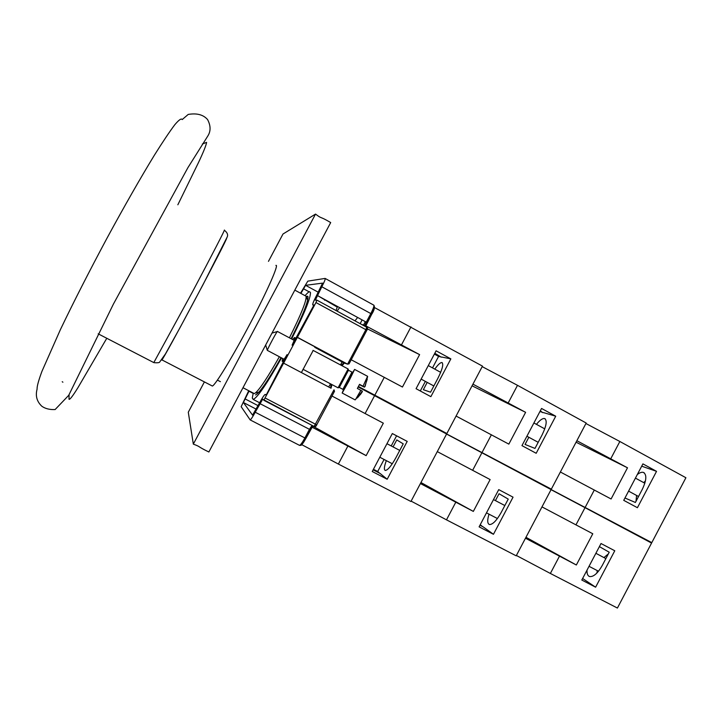 <?xml version="1.0" encoding="UTF-8"?>
<svg xmlns="http://www.w3.org/2000/svg" width="722" height="722" viewBox="0 0 722 722"><rect width="100%" height="100%" fill="white"/><g stroke="black" fill="none" stroke-linecap="round" stroke-linejoin="round"><path stroke-width="1.08" d="M211.817 385.756L212.376 386.044C215.282 385.304 232.926 356.316 250.326 323.203C267.772 290.082 279.233 263.81 275.894 265.407M161.62 360.025L161.764 360.097C163.362 359.863 228.206 237.998 226.663 238.125M253.548 393.228L254.243 393.589L255.407 392.967C260.028 388.914 268.006 376.839 279.36 356.74M289.432 337.824C301.282 314.07 306.814 300.19 306.038 296.182M300.514 293.213L307.816 281.138L325.108 278.421C325.577 278.818 324.485 281.607 321.813 286.769L315.352 300.162L316.904 300.135L315.956 302.545L263.792 400.277L314.142 426.494C315.388 426.864 316.245 426.314 316.723 424.852L334.512 391.279L333.997 389.817L314.097 426.476L315.911 425.899L316.705 424.852M349.078 363.807L366.839 330.279L349.078 363.807L347.589 364.168L343.816 362.877L341.136 365.278M314.097 426.476L262.709 399.212L255.227 412.235C252.718 416.874 251.03 419.428 250.164 419.906L241.157 406.685L248.738 390.719M328.69 386.992L330.505 383.833M340.549 364.971L342.057 361.893M339.638 307.644L337.057 311.11M336.01 310.532L337.499 306.48M282.573 358.446L282.167 361.262C282.952 360.991 284.585 358.762 287.076 354.592L266.102 395.223L265.182 394.42C264.18 394.979 262.267 397.876 259.433 403.102L252.547 415.132L243.377 402.497L249.126 390.927M300.893 293.421L305.596 285.316L322.599 283.123L316.561 295.46C313.601 301.182 312.355 304.341 312.816 304.937L314.016 304.955L292.094 345.152C294.377 340.215 295.199 337.67 294.558 337.517L292.636 339.53M337.228 307.112L318.258 295.993M253.232 393.066L252.285 398.075L253.232 399.437C257.537 397.497 266.969 383.653 281.535 357.895M291.607 338.979C304.332 313.592 310.622 298.105 310.478 292.536L309.594 291.706C308.664 291.868 307.157 293.195 305.072 295.686M354.989 320.866L357.643 317.454M324.593 300.226L324.918 299.621M362.092 319.882L360.197 323.7M305.596 285.316L318.276 292.239L305.596 285.316M306.209 296.625L307.924 296.543C308.619 300.803 303.014 314.864 291.11 338.717M281.038 357.634C267.907 380.792 259.397 393.228 255.516 394.961M331.064 384.122L330.622 388.012L301.399 372.543L303.168 369.348M313.195 350.441L301.399 372.543M296.968 337.201L314.891 346.804M283.286 362.976L301.264 372.489M283.755 363.22L330.622 388.012M297.482 337.345L347.589 364.168L365.864 329.683L366.839 330.279L366.74 327.256M360.874 390.304L355.657 399.311L362.408 391.207L357.363 388.445L359.547 384.33L364.556 387.1L359.502 384.42M343.392 390.042L342.165 393.03L348.834 381.279L354.61 369.411L352.814 372.272M355.657 399.311L355.089 399.871M354.664 369.447L367.579 376.306L363.049 386.189M363.978 386.974L359.375 384.645M367.236 379.267L364.556 387.1M357.399 397.894L360.323 394.474M362.254 391.793L360.413 394.528M339.34 387.407L348.5 370.215L348.112 368.96L313.014 350.35M338.058 387.831L348.112 368.951M267.393 350.405L267.33 350.369C267.059 349.656 277.699 329.755 277.438 331.461L294.152 340.333M312.734 426.106L366.144 455.636L312.021 427.162M331.994 396.026L383.328 423.173L366.144 455.636M347.851 446.124L338.365 464.047L410.926 501.492L446.602 433.985L374.583 395.656L365.097 413.553M392.326 433.552L407.208 441.395L387.191 479.255L372.245 471.511L392.326 433.552M301.751 444.671L338.365 464.047M373.265 469.571L380.124 473.479L373.121 469.851M387.191 479.255L380.124 473.479M378.96 472.522L377.705 471.502L384.077 459.463M391.225 445.952L396.595 435.799M386.333 460.645C384.131 466.602 383.797 469.869 385.331 470.464C387.849 470.121 391.396 465.825 395.972 457.577L403.228 443.859L396.775 439.933L393.075 446.918M373.418 469.282L377.705 471.502M358.157 386.956L374.583 395.656M472.937 384.158L525.616 412.325L508.839 444.12L456.078 416.053M472.062 385.801L525.616 412.325M634.692 534.09L651.795 542.628L537.547 482.386L551.337 489.146L436.657 428.688L446.846 433.525L482.467 366.117L374.519 307.572M508.243 402.867L517.503 385.331L482.197 366.632M540.291 410.872L542.736 412.596M541.879 412.127L539.93 411.549M555.732 416.215L536.184 453.281L521.952 445.627L541.554 408.462L555.732 416.215L543.413 412.578M528.847 437.27L525.056 444.436L534.975 448.416L542.069 434.969C546.5 425.8 547.339 420.321 544.578 418.543C542.538 418.2 539.83 420.132 536.446 424.355M551.337 489.146L586.183 423.02L517.503 385.331M482.134 452.315L491.402 434.761M525.959 537.294L576.346 565.001L525.472 538.224M541.987 506.889L592.78 533.766L576.346 565.001M559.451 556.211L550.372 573.458L617.409 608.05L651.569 543.07L585.019 507.656L575.957 524.876M601.02 543.522L614.774 550.769L595.614 587.194L581.806 580.046L601.02 543.522M516.383 555.471L550.372 573.458M595.614 587.194L582.627 578.493M587.04 570.082C586.833 573.701 587.69 575.858 589.594 576.553C593.538 577.013 597.762 573.304 602.274 565.434L609.224 552.222L599.386 546.617M551.057 489.669L585.019 507.656M608.357 553.882L604.007 557.555M597.32 570.624L596.877 573.051M605.866 558.602L595.876 553.287M361.668 324.503L364.818 325.324M365.765 325.83L419.608 354.619L402.452 387.028L351.217 359.764M367.408 328.889L419.608 354.619M363.698 324.729L365.332 321.651M401.522 344.773L410.989 326.895M434.806 353.257L441.187 357.137M440.582 356.812L438.588 356.406L432.514 367.895M425.366 381.397L420.303 390.972M450.853 358.87L430.872 396.658L416.062 388.698L436.106 350.811L450.853 358.87L441.72 357.038M427.207 382.389L423.345 389.7L430.556 392.19L437.803 378.481C442.433 369.195 443.786 363.879 441.864 362.543C440.321 362.489 437.956 364.682 434.788 369.132M434.364 354.096L438.588 356.406M446.846 433.525L374.826 395.187L384.303 377.29M374.826 395.187L358.41 386.496M420.953 482.531L473.334 511.411L420.403 483.55M437.288 451.611L490.13 479.57L473.334 511.411M455.762 502.268L446.485 519.84L516.203 555.823L551.094 489.597L481.899 452.766L472.63 470.329M498.74 489.624L513.044 497.16L493.46 534.289L479.101 526.852L498.74 489.624M411.116 501.131L446.485 519.84M480.103 524.957L483.126 526.861L479.959 525.219M493.46 534.289L483.126 526.861M481.421 525.634L480.202 524.768M489.011 514.163C487.169 520.174 487.314 523.63 489.444 524.533C492.702 524.605 496.601 520.616 501.14 512.566L508.243 499.101L499.046 493.74L495.427 500.608M446.566 434.057L481.899 452.766M576.86 440.718L627.499 467.793L611.092 498.983L560.371 471.998M576.066 442.207L627.499 467.793M610.794 458.696L619.855 441.494L585.921 423.516M656.542 471.34L637.418 507.71L623.736 500.346L642.914 463.885L656.542 471.34L641.705 466.186M624.972 497.999L635.387 502.476L642.327 489.281C646.578 480.238 646.939 474.616 643.401 472.414C641.75 471.926 639.719 472.648 637.3 474.571M651.795 542.628L685.9 477.738L619.855 441.494M585.262 507.205L594.323 489.985M636.596 495.445L636.001 501.303M645.45 480.906L643.699 482.612M637.869 496.131L638.573 496.42M204.398 381.911L188.289 412.217L193.325 444.12C201.628 447.234 196.267 445.898 208.866 451.99L330.694 222.566C318.664 215.472 322.599 219.47 315.532 214.082L282.997 234.009L268.467 261.355M315.532 214.082L193.325 444.12M62.227 381.712L62.895 382.209M153.804 362.597L192.548 291.697C211.943 255.191 226.257 227.385 224.271 230.219M37.093 389.131C36.921 386.487 38.528 380.575 41.93 371.37L60.449 329.512C73.725 301.787 89.221 271.4 106.91 238.35C124.238 206.393 140.871 177.287 154.418 155.149C162.793 141.792 169.58 131.666 174.769 124.762C178.966 119.816 181.448 118.083 182.206 119.572L188.198 114.437C196.844 112.966 203.297 114.681 207.575 119.563C210.761 125.619 210.878 131.043 207.927 135.826L187.91 167.657L113.417 304.07L68.716 395.331L55.116 409.555C49.701 409.789 45.278 408.688 41.858 406.26C36.858 401.576 35.27 395.864 37.093 389.131M299.522 445.366L299.531 445.366C300.605 445.005 302.383 442.532 304.892 437.947L305.911 438.416C301.074 446.358 301.498 445.339 299.531 445.366L250.164 419.906M312.924 425.854L305.911 438.416L310.469 429.816L309.449 429.337L304.892 437.947L255.227 412.235M301.137 444.725C301.913 444.878 303.502 442.776 305.902 438.416M312.057 425.402L309.449 429.337L259.839 403.553M310.469 429.807L312.906 425.845M334.512 391.279L316.723 424.852L265.254 398.075M344.313 363.031L314.792 347.3M330.938 388.183L331.967 384.6L331.037 388.237M342.029 365.756L344.349 363.04M316.931 300.153L366.695 327.228L365.864 329.683L315.956 302.545M367.218 322.752L371.74 314.187L365.476 326.57L367.218 322.752L366.262 322.156L364.583 326.082M373.861 305.18C375.016 307.175 374.321 310.171 371.767 314.178L370.81 313.574L366.262 322.156L317.22 295.424M325.243 278.493L373.68 305.081C374.384 305.614 373.427 308.438 370.81 313.574L321.813 286.769M371.758 314.16C374.005 309.756 374.817 307.328 374.204 306.877M243.377 402.497L256.22 409.148M248.973 391.216L253.142 393.382M244.929 398.833L258.079 405.665M265.308 394.447L266.256 394.943M312.816 304.937L313.754 305.442M303.393 288.701L309.16 291.841M348.022 381.171C341.822 393.364 342.057 393.391 348.744 381.27C354.944 369.077 354.701 369.041 348.022 381.171L343.428 390.223L342.851 389.311M348.5 370.251L351.984 372.101L342.896 389.338L339.367 387.47M224.38 230.264C227.565 232.701 228.378 235.182 226.825 237.709L203.189 284.342L180.004 327.698L165.401 353.997L159.833 361.803C159.679 362.706 157.712 362.995 153.912 362.652L98.174 333.826M212.376 386.044L161.918 359.89M202.331 143.994L206.609 142.396C206.095 145.483 203.369 152.243 198.415 162.694L177.847 204.786M69.086 394.474L69.005 399.23C69.7 400.015 72.687 396.152 77.949 387.66L106.784 338.284M307.644 300.343L306.128 296.417M258.909 392.181L255.407 392.967M305.379 295.858L294.82 290.118M254.243 393.589L242.989 387.723M220.4 381.658L217.43 380.115M314.774 347.336L343.816 362.877L342.048 365.765M366.839 330.279C367.769 329.033 367.751 328.032 366.785 327.283M282.167 361.262L283.241 361.83M294.757 337.616L295.794 338.176M259.622 402.759L253.232 399.437M307.915 296.516L307.22 296.137M355.17 399.907L342.165 393.03M365.088 386.441L367.624 376.568M352.02 372.128L352.877 372.308M339.439 387.38L338.185 387.759M338.104 387.858L302.987 369.258M284.089 359.249L267.33 350.369M265.669 345.017L267.33 350.396M271.986 333.113L277.266 331.533M399.753 450.42L386.956 443.705M392.299 463.75L379.799 457.234M542.89 412.677L540.128 411.17M544.578 418.543L545.281 418.922M544.767 428.868L533.901 422.975M538.197 442.315L526.916 436.223M598.493 571.237L589.035 566.31M441.295 357.2L434.644 353.563M441.864 362.543L442.36 362.814M440.691 372.335L428.281 365.594M433.841 385.972L421.134 379.104M504.849 505.544L493.487 499.588M497.413 518.54L486.484 512.855M643.401 472.414L644.295 472.901M644.845 483.235L635.432 478.117M638.275 496.357L628.591 491.122"/></g></svg>
